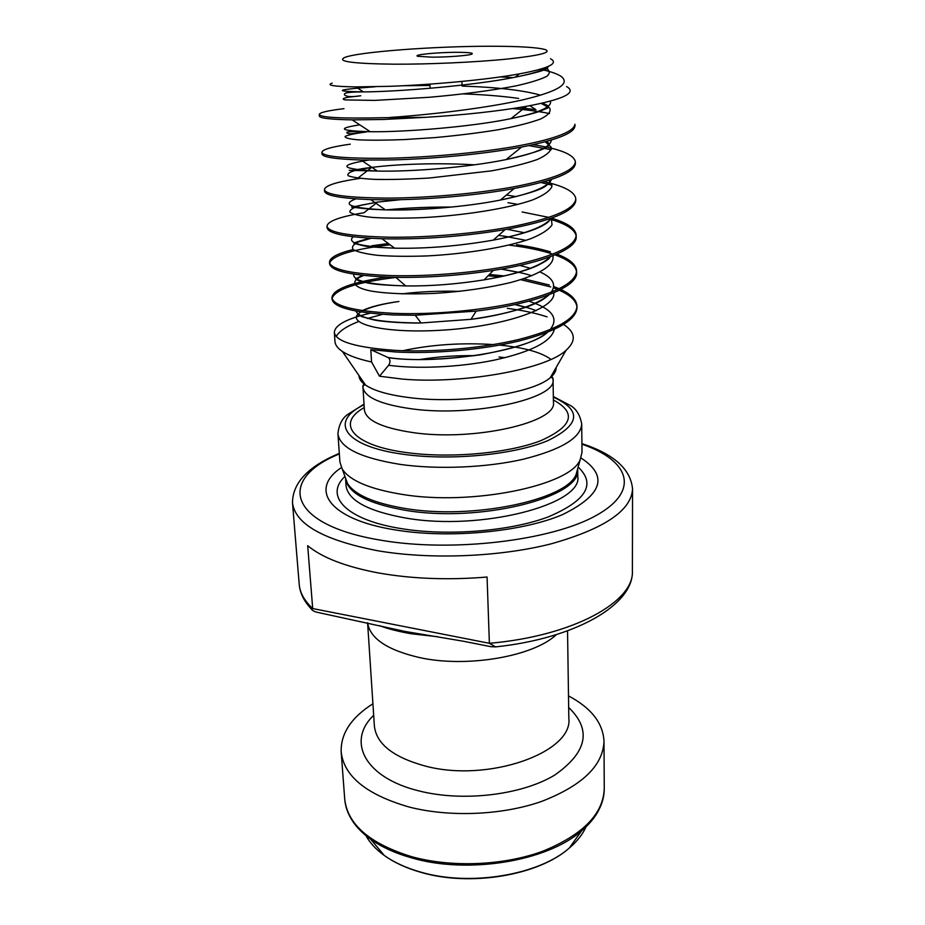 <?xml version="1.0" encoding="UTF-8"?>
<svg xmlns="http://www.w3.org/2000/svg" width="925" height="925" viewBox="0 0 925 925"><rect width="100%" height="100%" fill="white"/><g stroke="black" fill="none" stroke-linecap="round" stroke-linejoin="round"><path stroke-width="1.39" d="M431.755 57.153C447.226 57.234 468.848 55.569 471.877 54.101C473.785 52.979 468.975 52.39 457.436 52.32C438.126 52.239 412.111 54.783 417.753 56.275L431.755 57.153M372.914 703.752C351.234 717.569 340.654 733.618 341.175 751.875C343.869 776.237 366.439 794.598 408.873 806.958C449.469 817.469 502.217 815.26 541.657 801.408C582.264 785.626 603.042 765.588 604.002 741.318C603.054 723.072 591.214 707.937 568.493 695.901M489.672 46.25C433.605 46.227 356.946 51.997 344.354 57.628C336.769 61.513 353.442 63.709 394.385 64.195C429.339 64.345 475.693 62.229 507.316 59.061C539.691 55.569 552.306 52.401 545.149 49.557C537.067 47.337 518.578 46.227 489.672 46.25M332.191 83.111C325.912 85.273 333.775 86.534 355.79 86.904L389.679 86.314C430.622 84.857 486.157 79.966 519.422 73.873C548.698 68.369 559.058 63.339 550.502 58.784M383.193 119.487L352.182 119.868C330.607 119.475 319.668 118.203 319.379 116.076L319.264 114.422C320.351 117.568 341.626 118.666 383.1 117.718L425.303 117.336L383.193 119.487M343.984 108.664C327.924 110.595 319.692 112.515 319.264 114.422M576.992 306.244L577.003 307.759C576.067 320.235 556.653 331.335 518.74 341.082C482.226 349.858 433.235 353.998 395.923 352.009L370.809 349.662L371.549 361.976C358.357 359.108 348.644 355.605 342.4 351.477C337.683 348.309 335.208 344.99 334.966 341.522L334.341 332.433C335.833 341.683 356.333 347.673 395.831 350.413C433.154 352.379 482.179 348.239 518.705 339.487C556.63 329.762 576.055 318.686 576.992 306.244C576.726 300.035 571.338 294.439 560.816 289.49M370.127 313.228C346.759 318.697 334.838 325.103 334.341 332.433M382.499 314.361L367.329 318.489M358.542 321.553C346.783 326.12 339.336 331.069 336.203 336.422M576.587 271.06L576.61 272.597C578.033 287.189 535.089 303.909 476.178 311.101L415.233 315.24L393.888 314.974C354.09 312.766 333.474 307.482 332.029 299.133L331.925 297.607C333.358 305.921 353.986 311.17 393.807 313.355C431.432 314.835 480.896 310.65 517.769 302.29C556.029 293.04 575.639 282.634 576.587 271.06C576.263 264.654 569.673 259 556.827 254.097M332.052 298.37C335.44 289.224 356.842 282.218 396.258 277.361M488.065 275.789L500.113 276.887M504.403 275.962L489.337 274.471M386.743 277.118L380.048 278.113C349.014 283.293 332.977 289.791 331.925 297.607M576.194 235.285L576.206 236.846C577.258 248.825 543.495 262.665 493.303 270.412C459.563 275.511 427.072 277.824 395.808 277.35L391.83 277.269C351.708 275.65 330.965 271.141 329.589 263.741L329.485 262.203C330.849 269.545 351.604 274.031 391.738 275.627C429.674 276.61 479.601 272.378 516.809 264.434C555.428 255.67 575.223 245.958 576.194 235.285C575.732 228.648 567.499 222.937 551.497 218.15M329.624 262.966C332.942 255.265 353.096 249.218 390.072 244.801M388.384 243.529L371.665 245.807M353.119 249.507C337.579 253.427 329.705 257.659 329.485 262.203M575.778 198.91L575.801 200.494C574.506 211.374 550.942 221.075 505.096 229.597C465.807 236.118 427.35 239.228 389.726 238.893L381.979 238.754C346.436 237.32 328.144 233.655 327.103 227.758L326.988 226.186C328.294 232.545 349.176 236.222 389.633 237.216C427.893 237.679 478.283 233.401 515.838 225.897C554.815 217.629 574.807 208.634 575.778 198.91C575.072 191.972 564.504 186.226 544.05 181.67M403.924 209.894L432.623 208.634M451.643 207.061C428.125 206.934 406.399 207.871 386.465 209.894M548.907 180.225L551.959 186.492C549.866 191.036 543.414 195.51 532.615 199.927C507.455 208.773 463.055 215.525 422.471 217.664C402.653 218.392 385.794 218.3 371.908 217.387C360.183 216.103 352.841 214.346 349.881 212.149C349.534 209.813 353.315 207.489 361.259 205.165L377.608 202.089L364.022 212.727C340.018 216.658 327.681 221.156 326.988 226.186M575.362 161.898L575.385 163.517C574.598 172.397 554.214 180.71 514.242 188.48C476.641 195.533 425.685 199.823 387.587 199.823L370.671 199.615C340.666 198.412 325.299 195.591 324.571 191.163L324.455 189.567C325.692 194.886 346.702 197.742 387.494 198.112C426.067 198.031 476.93 193.707 514.843 186.653C554.191 178.918 574.367 170.674 575.362 161.898C574.124 154.556 560.03 148.821 533.054 144.693M360.172 178.386L356.923 178.849C335.856 182.121 325.045 185.694 324.455 189.567M385.413 160.025L360.889 159.99C335.451 159.146 322.49 157.134 321.993 153.943L321.888 152.313C323.045 156.568 344.192 158.557 385.32 158.279C424.217 157.643 475.554 153.273 513.837 146.682C553.555 139.502 573.928 132.021 574.945 124.262L574.957 125.904C574.471 133.096 556.711 140.138 521.677 147.017C483.208 154.394 426.76 159.447 385.413 160.025M350.274 144.173C331.844 146.763 322.386 149.48 321.888 152.313M520.683 279.697L550.791 286.923M553.451 287.872L557.59 289.49M559.324 290.253C570.367 295.191 576.252 300.775 576.969 307.007M559.163 288.727L553.67 286.507M549.346 285.004L523.55 278.772M509.085 245.113C526.452 247.229 541.033 250.236 552.815 254.121M554.988 254.884C568.47 259.752 575.662 265.406 576.564 271.834M550.363 251.866C540.813 248.917 529.528 246.524 516.485 244.662M549.161 218.971C565.973 223.7 574.968 229.4 576.159 236.072M548.86 217.398L522.128 211.975M540.986 182.526L552.005 185.162M528.822 145.595L551.219 149.723M512.681 108.572C527.007 109.821 539.287 111.474 549.531 113.532M529.84 105.693L535.945 109.647L518.821 107.612M563.626 324.49C575.581 332.329 576.391 340.932 566.054 350.309C545.669 369.838 460.592 384.337 402.144 379.053L379.481 376.221L371.549 361.976M581.709 424.02C580.796 437.86 561.406 449.573 523.562 459.17C486.839 467.657 437.86 469.738 400.248 464.408C360.577 457.991 339.81 447.792 337.937 433.813L339.926 462.118L342.285 469.125C349.812 480.63 369.676 489.047 401.901 494.366C472.039 506.125 570.991 485.463 580.206 459.563L582.01 452.394L581.709 424.02C580.114 415.313 576.483 409.22 570.817 405.74L553.335 396.536M341.429 467.564C308.881 489.047 328.444 519.307 395.16 529.898C448.66 538.859 521.769 532.002 562.412 514.67C602.487 494.967 608.662 476.063 580.946 457.944M462.87 641.141L405.011 631.44L319.298 612.755C315.275 611.98 312.789 610.916 311.817 609.552L312.696 608.558L307.69 545.692C322.166 557.706 345.834 566.805 378.707 572.991C412.249 578.888 448.382 580.229 487.07 577.038L489.383 643.303L495.603 646.887L490.886 646.679L462.87 641.141M507.316 308.349C522.717 310.349 535.968 313.182 547.057 316.87M540.2 69.236C549.554 71.237 556.307 73.468 560.457 75.943C571.303 83.4 558.55 91.413 522.197 99.993C486.458 108.005 432.461 114.573 389.483 117.487M425.303 117.336C463.494 115.012 497.257 111.335 526.579 106.294C563.868 99.264 577.223 92.697 566.632 86.58M512.947 77.642L500.437 76.891M311.817 609.552C304.152 601.551 299.943 593.122 299.203 584.276C299.885 592.682 304.371 600.776 312.696 608.558L489.383 643.303C573.292 636.065 634.481 601.655 632.388 570.887C633.798 604.696 575.558 638.493 495.603 646.887M379.481 376.221L388.639 365.271C390.442 362.346 390.408 359.837 388.546 357.744L370.809 349.662M339.348 453.932C277.673 478.815 286.299 524.695 380.927 540.223C451.978 552.583 551.473 540.639 595.989 515.583C641.187 490.632 629.139 460.28 581.918 444.185M632.388 570.887L632.55 489.036C631.359 510.6 604.198 528.869 551.08 543.854C499.327 557.047 429.79 559.775 377.319 550.676C323.322 540.027 295.052 524.036 292.485 502.691C292.67 482.792 308.279 466.35 339.313 453.366M379.528 849.774L370.532 839.16M365.895 835.576C369.803 842.791 375.92 849.416 384.257 855.428C394.073 862.447 406.225 867.997 420.702 872.102C470.085 886.693 538.974 875.073 569.361 847.994C577.177 841.322 582.75 834.246 586.068 826.73M598.729 810.173C594.972 817.446 589.225 824.348 581.49 830.881C547.357 861.198 468.328 874.426 412.087 858.007C395.611 853.405 381.84 847.184 370.786 839.345C354.599 827.401 345.904 813.965 344.713 799.061C347.488 824.51 369.838 843.739 411.764 856.712C451.851 867.766 503.871 865.58 542.767 851.22C582.819 834.859 603.308 813.988 604.256 788.632L604.002 741.318M604.256 788.632C604.256 803.594 596.671 817.677 581.49 830.881L569.361 847.994C538.72 875.432 470.27 886.971 420.91 872.333C406.399 868.205 394.177 862.574 384.257 855.428L370.786 839.345C362.554 833.448 356.275 827.031 351.951 820.082M373.677 715.314C346.609 740.96 364.161 777.601 419.025 790.921C462.801 802.125 521.712 795.072 554.607 775.138C587.213 752.326 591.908 729.779 568.667 707.486M550.918 359.374C541.322 352.333 524.359 347.592 500.02 345.152L499.535 345.106M493.268 344.574C461.61 342.551 431.455 344.597 402.803 350.702M358.946 375.504C359.027 378.822 361.212 382.002 365.514 385.031C374.105 390.859 388.882 395.067 409.868 397.681C460.858 404.271 533.147 393.483 550.317 377.608C554.364 374.243 556.283 370.902 556.098 367.583M363.93 382.742L362.958 387.228C364.438 397.311 380.834 404.537 412.157 408.908C473.38 417.279 557.312 398.652 553.046 379.585L551.705 375.192M505.062 357.697L499.014 357.004M342.4 351.477L365.514 385.031C363.259 385.02 362.403 385.748 362.958 387.228L364.392 409.914C365.895 420.447 382.222 428.032 413.382 432.657C474.271 441.514 557.683 422.239 553.428 402.317L553.046 379.585C553.474 378.082 552.56 377.412 550.317 377.608L566.054 350.309M474.895 355.651C456.002 355.397 437.71 356.692 420.008 359.513M364.242 407.59C335.752 423.349 351.951 445.411 406.48 452.568C449.666 458.592 508.16 453.319 540.605 440.739C572.737 426.425 576.992 412.839 553.393 399.993M364.057 404.757C328.93 421.326 343.372 446.37 403.739 454.337C450.521 460.916 514.323 454.718 547.669 440.716C580.264 424.795 582.149 410.272 553.347 397.149M345.233 477.242L347.511 483.521C354.853 494.875 374.001 503.188 404.942 508.438C472.236 520.058 567.037 499.893 576.159 474.34L577.917 467.9M345.649 479.312C348.505 493.407 368.347 503.72 405.173 510.253C479.046 523.157 580.819 497.488 577.674 469.993M580.206 459.563L577.697 468.721M346.528 480.803L346.366 481.486M345.603 479.104L346.042 485.625C347.95 500.356 367.803 511.155 405.601 518.023C480.549 531.343 583.247 504.403 577.79 476.317L577.709 469.784M345.522 478.04L342.285 469.125M344.956 476.456C324.097 495.731 345.707 519.838 401.138 528.603C447.48 536.292 509.906 531.251 547.993 517.006C586.253 500.795 596.301 484.157 578.148 467.09M577.142 472.212L576.923 471.553M367.607 622.779C370 638.504 387.332 650.113 419.626 657.594C467.044 668.093 533.725 656.415 556.399 634.596M367.595 622.779L374.382 726.032C376.394 743.989 393.391 757.344 425.361 766.073C488.123 782.932 573.35 752.407 568.829 718.228L567.545 630.85M581.744 830.673L573.627 841.981M545.23 67.641C549.993 70.242 550.514 73.144 546.791 76.324C540.582 79.481 530.245 82.683 515.792 85.921C490.747 90.65 461.922 94.431 429.339 97.275L374.648 100.409L345.083 99.9C341.857 99.16 342.84 98.281 348.031 97.264L360.715 95.761C351.778 97.16 346.366 96.836 344.458 94.778C344.713 94.107 341.522 91.922 363.444 91.899C331.797 91.355 335.729 89.644 375.238 86.753M463.39 93.899C484.434 94.662 502.842 96.177 518.636 98.432M541.125 103.392L549.647 108.052C551.335 111.555 548.317 115.209 540.582 119.013C530.083 122.84 515.768 126.459 497.627 129.847C477.947 132.98 457.135 135.559 435.189 137.571L404.422 139.571C385.343 140.299 369.988 140.38 358.357 139.825C349.199 139.028 344.782 137.894 345.106 136.426C348.135 134.911 355.108 133.443 366.022 131.998C354.622 132.842 350.332 134.796 346.863 132.876C347.141 132.356 343.337 131.072 370.243 131.72C339.729 130.772 336.238 128.483 359.756 124.84M368.555 131.72L370.023 131.57M545.218 141.745L551.207 147.191C551.127 151.261 546.49 155.365 537.298 159.505C525.342 163.69 510.045 167.483 491.406 170.871L429.212 178.039C408.538 179.242 390.419 179.693 374.891 179.381C361.687 178.664 352.853 177.484 348.367 175.819C346.644 173.981 349.303 172.085 356.322 170.119L371.63 167.437C396.79 164.095 437.953 162.65 474.421 164.823M551.589 179.358C548.248 186.885 531.181 193.787 500.367 200.066C464.812 207.165 416.574 210.761 385.39 209.871L369.746 209.189L351.592 207.131L377.608 202.089L401.126 199.627M551.3 218.219L552.028 224.925C548.803 229.597 541.773 234.175 530.915 238.638C506.183 247.472 465.078 253.982 426.899 255.936C408.203 256.572 391.911 256.387 378.024 255.381C366.08 253.982 357.871 252.097 353.396 249.715C351.28 247.195 352.957 244.605 358.438 241.957L370.971 238.315M498.61 235.355L509.004 236.916M552.849 255.751C555.046 264.816 540.027 274.563 511.155 282.391C487.914 287.964 462.454 291.629 434.785 293.387C407.694 294.497 386.245 293.676 370.416 290.936C351.847 287.039 350.113 280.899 363.525 275.488M531.725 275.812C526.707 273.881 516.508 271.649 501.13 269.117L518.567 272.366M553.798 292.809C556.411 309.123 500.205 327.068 439.872 330.317C379.632 333.74 342.909 322.478 360.9 311.956M363.109 310.719C370.613 306.915 382.557 303.839 398.929 301.481C382.638 303.712 370.428 306.753 362.311 310.603M514.843 304.579L525.585 307.297M554.329 329.392C551.288 341.672 531.297 351.916 494.378 360.114C458.812 367.491 416.03 369.04 388.639 365.271M548.675 66.265C544.779 69.837 533.609 73.491 515.144 77.203C473.01 85.771 396.86 91.76 363.444 91.899L355.79 86.904M402.444 85.748L429.998 85.482M462.084 86.083C497.303 87.251 523.469 90.28 540.57 95.194M550.363 101.126C552.317 106.907 539.171 112.746 510.901 118.654C470.397 127.037 403.739 132.206 370.243 131.72L352.182 119.868M551.265 140.033C551.138 146.797 536.061 153.319 506.044 159.597C467.657 167.494 410.18 171.877 377.4 171.056C340.03 169.032 336.989 165.378 368.277 160.106M370.671 199.615L385.39 209.871C350.957 208.16 341.094 204.494 355.801 198.887M506.403 195.013L516.208 196.632M551.196 218.254C544.883 226.648 525.573 233.933 493.256 240.13C458.661 246.131 425.766 248.813 394.57 248.166C360.299 246.651 346.505 242.859 353.177 236.788M506.981 229.261L524.614 232.776M550.259 256.745C540.928 266.134 518.89 273.835 484.133 279.847C456.823 284.206 430.68 286.23 405.693 285.918C369.792 284.773 352.494 280.853 353.778 274.158M519.873 265.429L530.707 268.389M540.107 271.996C552.873 277.87 556.561 284.634 551.196 292.277M548.837 294.821C535.864 305.608 509.906 313.783 470.964 319.322L421.106 322.987C381.042 322.709 359.328 318.743 355.94 311.066M401.82 293.896C419.522 291.641 438.878 290.797 459.898 291.352M528.915 301.18C552.179 308.788 559.232 318.281 550.086 329.658M546.987 332.491C525.227 352.228 434.611 364.739 388.199 357.547M462.049 85.1L461.91 81.423M344.713 799.061L341.175 751.875M337.937 433.813C338.839 425.003 341.972 418.632 347.326 414.724L364.022 404.144M437.675 636.735L411.024 633.741C397.507 631.289 387.101 628.607 379.805 625.705M299.203 584.276L292.485 502.691M430.125 88.28L429.94 84.106M581.918 443.618C613.888 454.071 630.769 469.206 632.55 489.036M360.889 159.99L377.4 171.056L349.234 170.327C353.292 170.871 358.264 168.87 371.63 167.437L356.923 178.849M526.001 240.373L503.582 236.06L505.917 237.621M381.528 276.899L380.048 278.113M546.409 67.201C548.756 67.606 547.958 68.531 544.004 69.965C543.472 70.127 538.049 72.612 515.144 77.203L519.422 73.873M541.992 103.195C549.196 105.496 550.387 107.381 545.565 108.873L541.53 110.618C537.113 112.526 526.903 115.209 510.901 118.654L526.579 106.294M545.981 141.537C550.086 143.271 559.347 147.457 506.044 159.597L521.677 147.017M549.126 180.155C550.849 180.953 549.623 182.977 545.449 186.237C540.084 190.145 525.053 194.747 500.367 200.066L514.242 188.48M507.964 202.702L518.162 204.413M550.271 218.589C550.259 220.624 547.288 223.214 541.345 226.336C531.308 231.389 515.283 235.991 493.256 240.13L505.096 229.597M370.405 238.28C361.848 240.072 353.385 243.009 353.836 243.344L363.872 245.877C367.248 246.709 377.469 247.472 394.57 248.166L381.979 238.754M550.086 256.803C550.04 258.526 545.484 261.613 536.442 266.053C524.07 271.476 506.634 276.066 484.133 279.847L493.303 270.412M362.635 275.384C356.842 278.078 354.668 279.338 356.137 279.165L357.987 280.379C365.837 282.588 369.087 284.819 405.693 285.918L395.808 277.35M549.08 294.728C544.536 298.914 538.882 302.278 532.083 304.845C526.117 307.875 496.262 316.489 470.964 319.322L476.178 311.101M360.137 311.829C356.807 316.558 358.01 313.436 361.617 316.616L374.139 319.981C377.782 320.882 397.264 323.311 421.106 322.987L415.233 315.24M515.028 304.533C525.03 306.811 532.06 308.881 536.095 310.731M547.473 332.295C539.599 340.308 517.341 347.8 480.699 354.772C442.092 359.952 411.371 360.947 388.546 357.744"/></g></svg>
